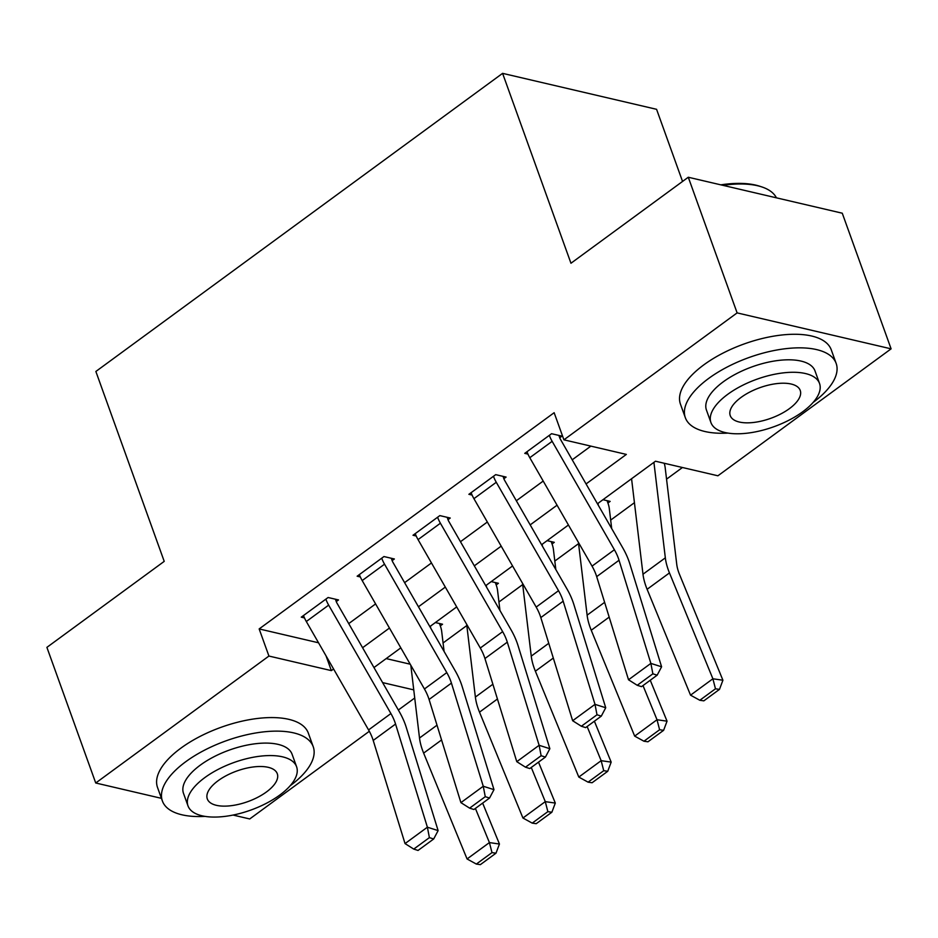 <?xml version="1.0" encoding="UTF-8"?>
<svg xmlns="http://www.w3.org/2000/svg" width="938" height="938" viewBox="0 0 938 938"><rect width="100%" height="100%" fill="white"/><g stroke="black" fill="none" stroke-linecap="round" stroke-linejoin="round"><path stroke-width="1.41" d="M682.547 181.456L656.577 109.312L502.592 73.352L95.864 371.471L164.22 561.37L46.9 647.361L95.735 782.995L268.925 656.049L331.36 670.623L333.576 669.005M502.592 73.352L570.961 263.25L688.281 177.247L842.265 213.207L891.1 348.842L717.91 475.789L655.474 461.215L597.447 503.753M443.076 642.952L466.819 625.54M498.946 601.997L522.689 584.585M554.815 561.053L578.558 543.641M610.673 520.098L634.428 502.686M666.543 479.154L682.43 467.511M414.725 698.013L398.345 710.019M369.314 731.288L249.719 818.956L233.058 815.063M386.198 658.593L410.199 664.198M602.97 499.708L610.157 501.384L607.918 503.014A22.442 11.291 -126.2 0 1 609.313 508.677L611.693 528.575M547.1 540.651L554.288 542.328L552.048 543.97A22.442 11.291 -126.2 0 1 553.443 549.633L555.824 569.518M491.231 581.607L498.418 583.284L496.179 584.913A22.442 11.291 -126.2 0 1 497.574 590.577L499.954 610.474M435.361 622.551L442.548 624.227L440.309 625.869A22.442 11.291 -126.2 0 1 441.704 631.532L444.084 651.418M586.062 483.938L626.35 454.414L563.914 439.828L554.147 412.708L259.158 628.929L318.533 642.788M348.737 623.606L375.587 603.92M404.606 582.65L431.457 562.964M460.476 541.707L487.326 522.02M516.346 500.751L543.196 481.065M572.215 459.808L590.87 446.125M552.142 441.329L529.794 457.709A22.442 11.291 53.8 0 1 526.992 451.717L549.34 435.338A22.442 11.291 53.8 0 0 552.142 441.329L614.39 549.75A32.056 16.122 -126.2 0 1 619.033 560.256L650.866 663.4L661.595 666.801L629.761 563.656A48.084 24.189 53.8 0 0 622.785 547.898L560.537 439.476A6.414 3.224 -126.2 0 1 559.74 437.765L561.979 436.135L551.567 433.708L524.752 453.359L527.953 454.109M496.272 482.284L473.925 498.664A22.442 11.291 53.8 0 1 471.122 492.673L493.47 476.293A22.442 11.291 53.8 0 0 496.272 482.284L558.52 590.694A32.056 16.122 -126.2 0 1 563.163 601.199L594.997 704.356L605.725 707.756L573.892 604.6A48.084 24.189 53.8 0 0 566.915 588.853L504.667 480.432A6.414 3.224 -126.2 0 1 503.87 478.72L506.11 477.079L495.698 474.651L468.883 494.314L472.084 495.053M440.403 523.228L418.055 539.608A22.442 11.291 53.8 0 1 415.253 533.616L437.6 517.237A22.442 11.291 53.8 0 0 440.403 523.228L502.651 631.649A32.056 16.122 -126.2 0 1 507.294 642.155L539.127 745.3L549.856 748.712L518.022 645.555A48.084 24.189 53.8 0 0 511.046 629.797L448.798 521.387A6.414 3.224 -126.2 0 1 448.001 519.675L450.24 518.034L439.828 515.607L413.013 535.258L416.214 536.008M384.533 564.184L362.185 580.563A22.442 11.291 53.8 0 1 359.383 574.572L381.731 558.192A22.442 11.291 53.8 0 0 384.533 564.184L446.781 672.605A32.056 16.122 -126.2 0 1 451.424 683.099L483.258 786.255L493.986 789.655L462.153 686.499A48.084 24.189 53.8 0 0 455.176 670.752L392.94 562.331A6.414 3.224 -126.2 0 1 392.131 560.619L394.37 558.978L383.959 556.551L357.144 576.213L360.344 576.952M328.663 605.127L306.316 621.507A22.442 11.291 53.8 0 1 303.513 615.527L325.861 599.136A22.442 11.291 53.8 0 0 328.663 605.127L390.911 713.548A32.056 16.122 -126.2 0 1 395.555 724.054L427.388 827.199L438.116 830.611L406.283 727.454A48.084 24.189 53.8 0 0 399.307 711.696L337.07 603.286A6.414 3.224 -126.2 0 1 336.261 601.575L338.501 599.933L328.101 597.506L301.274 617.157L304.475 617.908M688.281 177.247L737.116 312.893L891.1 348.842M161.442 798.344L95.735 782.995M259.158 628.929L268.925 656.049M563.914 439.828L737.116 312.893M362.584 647.736L389.446 628.05M418.454 606.78L445.316 587.094M474.323 565.837L501.185 546.151M530.193 524.881L557.055 505.195M382.598 682.594L413.752 689.876M568.428 525.01L541.578 544.708M512.558 565.966L485.708 585.652M456.689 606.921L429.839 626.607M400.819 647.865L373.969 667.551M326.049 655.885L331.36 670.623M559.74 437.765L558.896 435.408M529.794 457.709L592.042 566.13A32.056 16.122 -126.2 0 1 596.685 576.636L628.519 679.78L650.866 663.4L652.871 673.824L637.23 685.291L641.522 686.651L657.163 675.184L652.871 673.824M657.163 675.184L661.595 666.801M628.519 679.78L637.23 685.291M699.818 700.264L703.828 700.85L719.481 689.383L715.471 688.797L699.818 700.264L690.544 695.164L647.114 589.299A48.084 24.189 -126.2 0 1 642.987 574.22L631.567 478.743M690.544 695.164L712.892 678.784L669.462 572.919A48.084 24.189 -126.2 0 1 665.335 557.84L653.915 462.364M715.471 688.797L712.892 678.784L722.917 680.226L719.481 689.383M664.186 463.243A22.442 11.291 -126.2 0 1 665.183 467.734L676.744 564.313A32.056 16.122 53.8 0 0 679.487 574.373L722.917 680.226M503.87 478.72L503.026 476.363M473.925 498.664L536.173 607.074A32.056 16.122 -126.2 0 1 540.816 617.579L572.649 720.736L594.997 704.356L597.002 714.779L581.361 726.247L585.652 727.607L601.293 716.14L597.002 714.779M601.293 716.14L605.725 707.756M572.649 720.736L581.361 726.247M448.001 519.675L447.156 517.307M418.055 539.608L480.303 648.029A32.056 16.122 -126.2 0 1 484.946 658.535L516.779 761.679L539.127 745.3L541.132 755.723L525.491 767.19L529.782 768.55L545.424 757.083L541.132 755.723M545.424 757.083L549.856 748.712M516.779 761.679L525.491 767.19M392.131 560.619L391.287 558.262M362.185 580.563L424.433 688.984A32.056 16.122 -126.2 0 1 429.076 699.478L460.91 802.635L483.258 786.255L485.263 796.679L469.621 808.146L473.913 809.506L489.554 798.039L485.263 796.679M489.554 798.039L493.986 789.655M460.91 802.635L469.621 808.146M643.949 741.219L647.959 741.794L663.612 730.327L659.602 729.752L643.949 741.219L634.674 736.119L591.245 630.254A48.084 24.189 -126.2 0 1 587.118 615.164L578.418 542.399M598.268 505.195L598.045 503.307M634.674 736.119L657.022 719.739L642.999 685.561M659.602 729.752L657.022 719.739L667.047 721.181L663.612 730.327M650.257 680.249L667.047 721.181M607.074 500.658L607.918 503.014M588.079 782.163L592.089 782.749L607.742 771.282L603.732 770.696L588.079 782.163L578.805 777.063L535.375 671.198A48.084 24.189 -126.2 0 1 531.248 656.119L522.548 583.354M542.399 546.139L542.176 544.263M578.805 777.063L601.152 760.683L587.129 726.516M603.732 770.696L601.152 760.683L611.177 762.125L607.742 771.282M594.387 721.205L611.177 762.125M551.204 541.613L552.048 543.97M532.209 823.118L536.219 823.693L551.872 812.226L547.862 811.651L532.209 823.118L522.935 818.018L479.506 712.153A48.084 24.189 -126.2 0 1 475.378 697.063L466.678 624.298M486.529 587.094L486.306 585.206M522.935 818.018L545.283 801.638L531.26 767.46M547.862 811.651L545.283 801.638L555.308 803.08L551.872 812.226M538.518 762.148L555.308 803.08M495.334 582.557L496.179 584.913M336.261 601.575L335.417 599.218M306.316 621.507L368.564 729.928A32.056 16.122 -126.2 0 1 373.207 740.434L405.04 843.59L427.388 827.199L429.393 837.622L413.752 849.089L418.043 850.449L433.684 838.982L429.393 837.622M433.684 838.982L438.116 830.611M405.04 843.59L413.752 849.089M476.34 864.062L480.35 864.648L496.003 853.181L491.993 852.607L476.34 864.062L467.065 858.962L423.636 753.108A48.084 24.189 -126.2 0 1 419.509 738.018L410.809 665.253M430.659 628.038L430.436 626.162M467.065 858.962L489.413 842.582L475.39 808.415M491.993 852.607L489.413 842.582L499.438 844.036L496.003 853.181M482.648 803.104L499.438 844.036M439.465 623.512L440.309 625.869M720.818 184.845A78.229 34.202 -19.8 0 1 759.85 186.275L761.879 186.943A80.152 35.046 160.2 0 0 722.905 185.337M776.43 197.836A80.152 35.046 160.2 0 0 761.879 186.943M813.105 402.449A80.152 35.046 160.2 0 0 836.157 363.405A80.152 35.046 160.2 0 0 785.657 348.69A80.152 35.046 160.2 0 0 708.718 378.401A80.152 35.046 160.2 0 0 685.338 417.703A80.152 35.046 160.2 0 0 727.994 433.098M836.157 363.405L831.267 349.839A80.152 35.046 160.2 0 0 780.779 335.124A80.152 35.046 160.2 0 0 703.84 364.835A80.152 35.046 160.2 0 0 680.449 404.137L685.338 417.703M710.945 422.581L706.455 410.094A57.71 25.232 -19.8 0 1 723.292 381.801A57.71 25.232 -19.8 0 1 778.681 360.415A57.71 25.232 -19.8 0 1 815.04 371.002L819.531 383.478A57.71 25.232 160.2 0 0 783.171 372.89A57.71 25.232 160.2 0 0 727.782 394.288A57.71 25.232 160.2 0 0 710.945 422.581A57.71 25.232 160.2 0 0 747.305 433.168A57.71 25.232 160.2 0 0 802.694 411.782A57.71 25.232 160.2 0 0 819.531 383.478M741.102 397.395A37.192 16.263 160.2 0 0 730.245 415.628A37.192 16.263 160.2 0 0 753.683 422.452A37.192 16.263 160.2 0 0 789.374 408.663A37.192 16.263 160.2 0 0 800.231 390.431A37.192 16.263 160.2 0 0 776.793 383.607A37.192 16.263 160.2 0 0 741.102 397.395M290.17 785.751A80.152 35.046 160.2 0 0 313.222 746.695A80.152 35.046 160.2 0 0 262.722 731.98A80.152 35.046 160.2 0 0 185.783 761.691A80.152 35.046 160.2 0 0 162.391 800.993A80.152 35.046 160.2 0 0 205.047 816.388M313.222 746.695L308.332 733.129A80.152 35.046 160.2 0 0 257.833 718.426A80.152 35.046 160.2 0 0 180.905 748.137A80.152 35.046 160.2 0 0 157.514 787.428L162.391 800.993M187.999 805.871L183.508 793.396A57.71 25.232 -19.8 0 1 200.345 765.103A57.71 25.232 -19.8 0 1 255.746 743.705A57.71 25.232 -19.8 0 1 292.105 754.293L296.596 766.78A57.71 25.232 160.2 0 0 260.236 756.18A57.71 25.232 160.2 0 0 204.847 777.579A57.71 25.232 160.2 0 0 187.999 805.871A57.71 25.232 160.2 0 0 224.358 816.459A57.71 25.232 160.2 0 0 279.759 795.072A57.71 25.232 160.2 0 0 296.596 766.78M218.155 780.686A37.192 16.263 160.2 0 0 207.31 798.918A37.192 16.263 160.2 0 0 230.736 805.742A37.192 16.263 160.2 0 0 266.439 791.965A37.192 16.263 160.2 0 0 277.285 773.721A37.192 16.263 160.2 0 0 253.858 766.897A37.192 16.263 160.2 0 0 218.155 780.686M614.39 549.75L592.042 566.13M619.033 560.256L596.685 576.636M647.114 589.299L669.462 572.919M642.987 574.22L665.335 557.84M558.52 590.694L536.173 607.074M563.163 601.199L540.816 617.579M502.651 631.649L480.303 648.029M507.294 642.155L484.946 658.535M446.781 672.605L424.433 688.984M451.424 683.099L429.076 699.478M591.245 630.254L609.172 617.11M587.118 615.164L604.623 602.337M535.375 671.198L553.303 658.066M531.248 656.119L548.753 643.292M479.506 712.153L497.433 699.009M475.378 697.063L492.884 684.236M390.911 713.548L368.564 729.928M395.555 724.054L373.207 740.434M423.636 753.108L441.575 739.965M419.509 738.018L437.014 725.191"/></g></svg>

